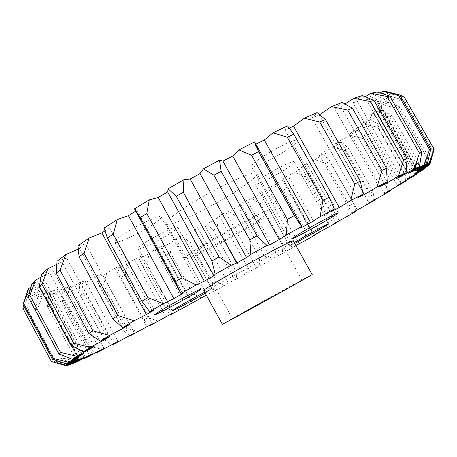 <?xml version="1.0" encoding="UTF-8"?>
<svg xmlns="http://www.w3.org/2000/svg" width="457" height="457" viewBox="0 0 457 457"><rect width="100%" height="100%" fill="white"/><g stroke="black" fill="none" stroke-linecap="round" stroke-linejoin="round"><path stroke-width="0.34" stroke-dasharray="2.29 1.71" d="M222.348 324.31C221.319 324.493 272.052 296.176 298.033 282.043L312.114 274.554M203.771 290.549C203.645 292.377 254.732 264.957 280.032 249.733C288.824 244.472 293.257 241.53 293.331 240.908M175.625 213.985C199.155 196.076 257.057 167.553 256.851 173.603C257.382 175.328 253.389 179.23 244.866 185.302C220.451 202.988 167.736 229.106 166.022 223.953C165.377 222.576 168.576 219.251 175.625 213.985M195.385 249.836C219.726 233.247 277.222 203.651 276.091 208.061C276.308 209.22 272.041 212.659 263.289 218.372C238.171 234.938 185.822 261.981 185.045 258.525C184.662 257.634 188.107 254.732 195.385 249.836M118.711 237.554C129.879 228.677 161.007 213.659 161.167 216.955C161.481 217.721 159.979 219.343 156.677 221.834C145.229 230.659 115.507 245.061 114.764 242.016C114.444 241.33 115.758 239.845 118.711 237.554M257.857 160.093C270.55 150.599 297.176 137.443 297.473 140.425C297.798 141.442 295.462 143.749 290.463 147.36C277.582 156.768 252.241 169.313 251.516 166.542C251.144 165.64 253.258 163.486 257.857 160.093M260.439 178.853C271.367 171.004 294.154 159.562 294.262 161.812C294.485 162.549 292.497 164.383 288.304 167.313C277.245 175.122 255.389 186.108 254.966 184.011C254.709 183.348 256.531 181.629 260.439 178.853M141.813 244.855C151.638 237.469 177.676 224.615 177.687 227.078C177.904 227.655 176.539 229.003 173.591 231.128C163.572 238.491 138.545 250.882 138.128 248.602C137.894 248.082 139.122 246.831 141.813 244.855M204.685 292.217L211.762 288.933L205.204 293.166M57.028 261.278L66.756 258.154L62.026 261.947L56.719 264.426M66.756 258.154L109.366 336.752M103.116 349.571L90.429 346.446L65.694 300.683L69.921 288.23L80.301 282.215L85.048 280.467L79.267 284.751L80.124 295.062L83.688 293.6L87.384 281.552L96.775 275.879L102.082 273.697L97.769 277.262L99.683 286.773L123.327 330.291L129.342 335.775L96.775 275.879M85.048 280.467L118.123 341.436M88.864 356.466L75.565 353.301L50.081 306.041L54.72 293.234L65.979 286.973L70.03 285.722L62.763 290.709L62.54 301.837L65.694 300.683M90.429 346.446L87.413 347.874L95.85 352.604M70.03 285.722L103.95 348.388M255.714 221.885C262.238 217.612 265.403 215.047 265.22 214.19C265.911 210.928 222.702 233.173 204.09 245.803C198.418 249.602 195.727 251.853 196.007 252.555C196.419 255.263 236.657 234.492 255.714 221.885M291.303 285.836L232.464 318.695L291.303 285.836M214.087 291.292L224.313 285.711L216.447 281.226L194.008 240.548L193.991 230.768L183.72 236.172L189.529 242.918L211.979 283.654L214.087 291.292L213.299 291.36L206.324 295.193M236.846 278.827L247.151 273.137L240.159 268.225L217.743 227.735L216.835 218.412L206.541 224.033L213.253 230.191L235.663 270.704L236.846 278.827L228.306 283.163L224.313 285.711M259.713 266.168L269.984 260.444L263.883 255.04L241.382 214.556L239.537 205.684L229.345 211.454L236.926 217.069L259.405 257.548L259.713 266.168L249.922 271.252L247.151 273.137M282.432 253.464L292.549 247.763L287.356 241.822L264.66 201.149L261.838 192.728L251.858 198.584L260.296 203.696L282.946 244.324L282.432 253.464L271.504 259.233L269.984 260.444M295.89 245.495L292.549 247.763M294.725 243.41L289.441 245.809L294.262 242.576M179.664 309.88L170.084 306.099L147.303 264.483L148.925 253.778L154.974 249.493L161.27 246.38L161.064 247.631L166.017 255.103L188.61 296.256L191.706 303.419M148.925 253.778L139.065 258.548L142.367 265.471L166.359 309.338L169.758 314.747M158.425 321.168L148.011 317.655L124.898 275.28L127.275 264.117L134.484 259.319L140.55 256.457L139.065 258.548M127.275 264.117L117.832 268.453L120.768 277.21L143.955 319.751L148.913 325.698M138.34 331.679L127.12 328.372L103.568 285.054L106.641 273.44L114.97 268.173L120.711 265.626L117.832 268.453M106.641 273.44L97.769 277.262M87.384 281.552L79.267 284.751M69.921 288.23L62.763 290.709M54.72 293.234L48.75 294.868L47.437 306.836L73.074 354.398L82.763 358.774M77.519 361.636L63.729 358.311L37.4 309.395L42.301 296.302L54.286 289.909L57.491 289.23L48.75 294.868M42.301 296.302L37.765 296.981L35.378 309.783L61.872 359.031L72.806 363.075M69.63 364.789L55.514 361.173L28.254 310.457L33.224 297.17L45.723 290.795L47.934 290.755L37.765 296.981M33.224 297.17L30.385 296.776L26.969 310.377L54.417 361.447L66.533 365.217M51.55 361.567L23.273 308.938L28.077 295.582L40.822 289.401L41.878 290.069L30.385 296.776M28.077 295.582L27.197 294.005L23.655 305.636M27.431 291.315L40.085 285.528L39.839 286.962L27.197 294.005M31.807 284.197L43.963 279.05L42.29 281.278L30.939 287.282M41.61 274.166L52.801 269.898L49.613 272.926L40.97 277.25M77.987 245.775L85.756 244.027L78.181 249.082M104.065 228.089L109.423 227.894L104.842 230.922M134.478 208.832L137.06 210.3L135.735 211.123M255.874 144.166L254.989 144.612L254.835 142.304M289.39 128.057L285.048 130.068L287.544 125.881M319.78 114.627L311.948 118.049L317.107 112.588M345.052 103.922L340.785 106.721L334.798 108.886L342.242 102.437M365.234 96.73L357.563 101.465L353.033 102.728L362.304 95.587M380.035 92.942L369.41 99.163L366.371 99.557L376.985 92.017M399.949 95.307L389.198 92.503L376.397 99.626L374.797 99.209L386.296 91.543M389.198 92.503L390.467 93.879L404.302 96.93M429.86 163.566L433.225 151.147L404.262 100.471L390.706 96.233L378.75 102.579L378.51 101.448L390.467 93.879M390.706 96.233L389.89 98.678L403.805 101.523L432.562 151.85L428.186 165.805M425.461 167.365L427.986 155.791L400.081 106.909L387.73 102.231L376.848 107.721L377.842 105.967L389.89 98.678M387.73 102.231L385.057 105.578L398.812 108.355L426.53 156.911L422.034 170.455M417.178 173.192L418.778 162.498L391.86 115.273L380.784 110.126L371.135 114.718L373.226 112.439L385.057 105.578M380.784 110.126L376.494 114.204L389.895 117.038L416.641 163.966L412.237 177.025M405.559 180.738L406.199 170.918L380.184 125.184L370.393 119.557L362.07 123.247L365.114 120.539L376.494 114.204M370.393 119.557L364.726 124.224L377.631 127.206L403.485 172.683L399.344 185.199M391.129 189.706L390.798 180.738L365.594 136.317L357.077 130.211L350.125 133.004L353.992 129.959L364.726 124.224M357.077 130.211L350.251 135.329L362.544 138.534L387.605 182.731L383.863 194.682M374.374 199.823L373.083 191.666L348.588 148.371L341.316 141.79L335.752 143.715L340.305 140.413L350.251 135.329M341.316 141.79L333.53 147.245L345.138 150.736L369.507 193.837L366.263 205.21M355.746 210.923L353.501 203.451L329.617 161.093L323.539 154.043L319.363 155.134L324.476 151.644L333.53 147.245M323.539 154.043L314.976 159.722L325.841 163.555L349.622 205.759L346.966 216.555M335.644 222.696L332.462 215.864L309.081 174.254L304.139 166.742L301.334 167.039L306.904 163.423L314.976 159.722M304.139 166.742L294.959 172.557L305.048 176.779L328.343 218.263L326.344 228.494M283.648 180.024L314.41 234.944L310.309 228.711L287.322 187.661L283.466 179.698L282.003 179.23L287.927 175.545L294.959 172.557M283.466 179.698L273.823 185.571L283.094 190.215L306.019 231.173L304.733 240.856M261.838 192.728L261.69 191.54L267.882 187.838L273.823 185.571M239.537 205.684L240.679 203.811L247.048 200.137L251.858 198.584M216.835 218.412L219.24 215.881L225.712 212.282L229.345 211.454M193.991 230.768L197.63 227.62L204.125 224.136L206.541 224.033M201.726 298.004L192.991 293.902L170.438 252.847L171.261 242.604L176.116 238.874L182.554 235.549L183.72 236.172M171.261 242.604L161.132 247.734M171.843 313.639L140.55 256.457M134.484 259.319L165.902 316.787M152.467 323.842L120.711 265.626M114.97 268.173L146.891 326.749M134.438 333.176L102.082 273.697M119.763 341.225L107.778 338.049L83.688 293.6M80.301 282.215L113.622 343.675M65.979 286.973L100.18 350.188M92.377 353.798L57.491 289.23M54.286 289.909L89.481 355.078M83.888 357.391L47.934 290.755M45.723 290.795L82.02 358.082M78.998 358.916L41.878 290.069M40.822 289.401L78.307 358.928M78.033 357.802L39.839 286.962M40.085 285.528L78.833 357.385M81.752 354.409L42.29 281.278M43.963 279.05L84.008 353.238M90.337 348.297L49.613 272.926M52.801 269.898L94.148 346.372M103.968 339.38L62.026 261.947M122.539 327.652L79.535 248.499M85.756 244.027L129.537 324.516M109.423 227.894L154.232 309.937M137.06 210.3L182.709 293.485M301.409 227.592L254.989 144.612M330.999 211.82L285.048 130.068M357.163 198.167L311.948 118.049M319.272 114.987L362.784 191.997M379.07 187.056L334.798 108.886M340.785 106.721L384.406 183.68M396.185 178.727L353.033 102.728M357.563 101.465L400.103 176.345M408.295 173.254L366.371 99.557M369.41 99.163L410.752 171.798M415.436 170.57L374.797 99.209M376.397 99.626L416.464 169.97M417.841 170.495L378.51 101.448M378.75 102.579L417.698 170.952M415.899 172.797L377.842 105.967M376.848 107.721L414.528 173.906M410.055 177.185L373.226 112.439M371.135 114.718L407.61 178.864M400.8 183.371L365.114 120.539M362.07 123.247L397.43 185.536M388.633 191.072L353.992 129.959M350.125 133.004L384.474 193.642M374.009 200.017L340.305 140.413M335.752 143.715L369.199 202.914M357.368 209.963L324.476 151.644M319.363 155.134L352.033 213.111M339.1 220.685L306.904 163.423M301.334 167.039L333.347 224.027M319.563 231.99L287.927 175.545M282.003 179.23L313.496 235.469M299.078 243.69L267.882 187.838M261.69 191.54L292.783 247.26M277.942 255.623L247.048 200.137M240.679 203.811L271.504 259.233M256.423 267.648L225.712 212.282M219.24 215.881L249.922 271.252M234.789 279.604L204.125 224.136M197.63 227.62L228.306 283.163M213.299 291.36L182.554 235.549M176.116 238.874L206.912 294.828M192.226 302.757L161.27 246.38M154.974 249.493L186.016 306.087M170.084 306.099L165.834 308.344M142.995 266.591L147.303 264.483M148.011 317.655L143.955 319.751M120.768 277.21L124.898 275.28M127.12 328.372L123.327 330.291M99.683 286.773L103.568 285.054M107.778 338.049L104.327 339.745L80.124 295.062M87.413 347.874L62.54 301.837M75.565 353.301L73.074 354.398M47.437 306.836L50.081 306.041M63.729 358.311L61.872 359.031M35.378 309.783L37.4 309.395M55.514 361.173L54.417 361.447M26.969 310.377L28.254 310.457M22.896 308.424L23.273 308.938M433.225 151.147L432.562 151.85M403.805 101.523L404.262 100.471M427.986 155.791L426.53 156.911M398.812 108.355L400.081 106.909M418.778 162.498L416.641 163.966M389.895 117.038L391.86 115.273M406.199 170.918L403.485 172.683M377.631 127.206L380.184 125.184M390.798 180.738L387.605 182.731M362.544 138.534L365.594 136.317M373.083 191.666L369.507 193.837M345.138 150.736L348.588 148.371M353.501 203.451L349.622 205.759M325.841 163.555L329.617 161.093M332.462 215.864L328.343 218.263M305.048 176.779L309.081 174.254M310.309 228.711L306.019 231.173M283.094 190.215L287.322 187.661M287.356 241.822L282.946 244.324M260.296 203.696L264.66 201.149M263.883 255.04L259.405 257.548M236.926 217.069L241.382 214.556M240.159 268.225L235.663 270.704M213.253 230.191L217.743 227.735M216.447 281.226L211.979 283.654M189.529 242.918L194.008 240.548M192.991 293.902L188.61 296.256M166.017 255.103L170.438 252.847M104.327 339.745L111.537 344.852M276.091 208.061L256.851 173.603M200.949 289.264L161.167 216.955M338.226 212.882L297.473 140.425M329.034 223.741L294.262 161.812M211.762 288.933L177.687 227.078M301.991 280.152L265.22 214.19M232.464 318.695L196.007 252.555M142.367 265.471L166.359 309.338M261.895 191.769L292.886 247.3M182.611 235.681L213.305 291.4M161.064 247.631L191.529 303.128M172.158 310.771L138.128 248.602M289.441 245.809L254.966 184.011M291.852 238.783L251.516 166.542M154.512 314.81L114.764 242.016M185.045 258.525L166.022 223.953"/><path stroke-width="0.69" d="M233.921 318.192L222.348 324.31L203.771 290.549C203.639 290.121 207.261 287.67 214.624 283.191C239.279 268.128 295.285 238.108 293.331 240.908L312.114 274.554C314.97 273.343 259.359 304.396 233.921 318.192M159.156 311.565C171.181 304.111 201.8 287.796 200.949 289.264L195.716 292.863C183.474 300.38 154.226 315.987 154.512 314.81L159.156 311.565M299.112 233.893C312.617 225.684 338.888 211.591 338.226 212.882C338.191 213.253 335.535 215.024 330.257 218.195C316.621 226.421 291.612 239.845 291.852 238.783L299.112 233.893M294.262 242.576L295.582 241.782C307.098 234.869 329.628 222.73 329.034 223.741L322.379 228.072L294.725 243.41M205.204 293.166C193.688 299.969 171.883 311.605 172.158 310.771L176.368 307.932C184.976 302.825 194.414 297.587 204.685 292.217M90.343 347.32L83.471 351.719L70.795 345.235L39.228 286.682L41.61 274.166L47.854 268.705L41.975 284.345L73.754 343.253L90.343 347.32L104.265 339.928L109.366 336.752L100.254 341.139L88.841 333.473L56.194 273.109L57.028 261.278L65.802 254.595L60.078 270.207L92.925 330.897L109.617 335.415L122.979 328.452L129.537 324.516L122.482 327.675L112.713 318.678L79.067 256.714L77.987 245.775L89.144 238.046L84.031 253.332L117.849 315.558L134.164 320.745L146.377 314.542L154.232 309.937L149.673 311.651L141.876 301.214L107.366 237.971L104.065 228.089L117.295 219.56L113.262 234.207L147.919 297.661L163.338 303.728L173.814 298.592L182.709 293.485L180.978 293.588L175.385 281.701L140.19 217.549L134.478 208.832L149.302 199.852L146.811 213.562L182.115 277.839L196.122 284.974L204.325 281.186L213.916 275.777L215.201 274.206L211.917 260.924L176.248 196.304L168.079 188.792L167.673 191.934L158.236 197.493L149.302 199.852M111.537 344.852L111.999 345.149L118.123 341.436L96.37 352.873L103.95 348.388L100.18 350.188L88.864 356.466L83.363 359.025L92.377 353.798L89.481 355.078L77.519 361.636L73.503 363.321L83.888 357.391L82.02 358.082L69.63 364.789L67.356 365.469L78.998 358.916L78.307 358.928L65.762 365.623L51.55 361.567L65.488 365.172L78.204 358.111L78.833 357.385L66.476 363.869L52.435 359.196L23.084 304.579L27.431 291.315L28.757 288.47L23.638 303.419L53.195 358.414L68.43 362.167L81.946 354.769L84.008 353.238L72.263 359.288L58.719 353.804L28.26 297.193L31.807 284.197L35.537 280.038L29.882 295.445L60.553 352.427L76.627 356.249L90.572 348.725L94.148 346.372L83.471 351.719M95.85 352.604L96.37 352.873M273.04 132.804L287.544 125.881L293.782 134.169L287.339 137.277L273.04 132.804L264.289 140.002L255.874 144.166M334.364 209.129L320.111 216.698L322.865 200.497L329.217 197.173L334.364 209.129L330.999 211.82L339.26 207.472L350.708 200.543L354.769 183.988L360.299 181.178L363.149 194.082L357.163 198.167L364.223 194.545L377.019 186.982L381.932 170.404L347.714 110.074L331.514 106.607L319.78 114.627M287.339 137.277L322.865 200.497M304.282 118.209L317.107 112.588L325.453 119.534L319.791 122.059L304.282 118.209L293.508 126.172L289.39 128.057M319.791 122.059L354.769 183.988M111.999 345.149L129.337 335.781L129.759 336.112L134.438 333.176L129.337 335.781M129.759 336.112L146.891 326.749L152.467 323.842L149.21 326.012L171.843 313.639L169.975 315.05L179.664 309.88L206.324 295.193M430.146 163.4L429.517 163.138L433.904 148.936L403.839 96.347L434.15 149.148L430.146 163.4L417.841 170.495L417.698 170.952L429.62 164.423L428.186 165.805L415.899 172.797L414.528 173.906L425.29 168.102L422.034 170.455L407.61 178.864L417.07 173.843L412.237 177.025L400.8 183.371L397.43 185.536L405.508 181.332L388.633 191.072L384.474 193.642L391.129 190.261L383.863 194.682L374.009 200.017L369.199 202.914L374.432 200.355L357.368 209.963L352.033 213.111L355.849 211.357L346.966 216.555L333.347 224.027L335.781 223.05L313.496 235.469L314.576 235.246L304.733 240.856L295.89 245.495M427.386 163.566L424.484 164.554L429.466 149.496L398.287 94.925L382.755 91.394L386.296 91.543L399.755 94.97L430.717 149.165L427.386 163.566L415.436 170.57L416.641 170.284L429.517 163.138M419.475 166.571L414.139 168.919L419.457 153.141L387.188 96.576L371.044 93.234L376.985 92.017L389.73 96.01L421.794 152.204L419.475 166.571L408.295 173.254L410.957 172.163L424.484 164.554M406.119 172.632L398.298 176.385L403.611 160.087L370.313 101.574L353.918 98.266L362.304 95.587L373.952 100.357L407.061 158.51L406.119 172.632L396.185 178.727L400.355 176.785L414.139 168.919M331.514 106.607L342.242 102.437L352.416 108.195L386.473 168.193L387.262 181.829L379.07 187.056L384.731 184.257L398.298 176.385M387.262 181.829L377.019 186.982M363.149 194.082L350.708 200.543M301.877 226.478L286.362 234.881L287.39 219.366L251.556 155.231L238.942 149.913L254.572 141.933L258.519 151.655L294.314 215.647L301.98 226.575L301.409 227.592L310.6 222.662L320.111 216.698M266.974 245.466L250.859 254.338L249.836 239.816L213.95 175.202L203.428 168.85L219.503 160.144L221.131 171.312L257.023 235.869L266.974 245.466L269.533 244.906L279.273 239.582L286.362 234.881M168.079 188.792L183.88 179.744L183.308 192.271L219.04 256.925L231.185 265.26L236.697 263.032L246.58 257.542L250.859 254.338M231.185 265.26L215.201 274.206M196.122 284.974L180.978 293.588M163.338 303.728L149.673 311.651M134.164 320.745L122.482 327.675M109.617 335.415L100.254 341.139M76.627 356.249L72.263 359.288M68.43 362.167L66.476 363.869M65.488 365.172L65.762 365.623M30.939 287.282L28.757 288.47M40.97 277.25L35.537 280.038M56.719 264.426L47.854 268.705M78.181 249.082L65.802 254.595M104.842 230.922L101.854 232.921L89.144 238.046M135.735 211.123L128.394 215.704L117.295 219.56M203.428 168.85L200.017 173.574L190.198 179.041L183.88 179.744M238.942 149.913L232.693 156.014L222.925 161.161L219.503 160.144M301.98 226.575L254.572 141.933M353.918 98.266L345.052 103.922M371.044 93.234L365.234 96.73M382.755 91.394L380.035 92.942M169.758 314.747L169.975 315.05M148.913 325.698L149.21 326.012M82.763 358.774L83.363 359.025M72.806 363.075L73.503 363.321M66.533 365.217L67.356 365.469M23.655 305.636L22.85 308.338L51.327 361.338L22.896 308.424M78.204 358.111L78.033 357.802M81.946 354.769L81.752 354.409M90.572 348.725L90.337 348.297M104.265 339.928L103.968 339.38M122.979 328.452L122.539 327.652M146.377 314.542L101.854 232.921M173.814 298.592L128.394 215.704M204.325 281.186L158.236 197.493M167.673 191.934L213.916 275.777M236.697 263.032L190.198 179.041M200.017 173.574L246.58 257.542M269.533 244.906L222.925 161.161M232.693 156.014L279.273 239.582M293.782 134.169L329.217 197.173M325.453 119.534L360.299 181.178M362.784 191.997L364.223 194.545M384.406 183.68L384.731 184.257M400.103 176.345L400.355 176.785M410.752 171.798L410.957 172.163M403.839 96.347L399.949 95.307M416.464 169.97L416.641 170.284M429.62 164.423L429.86 163.566M425.29 168.102L425.461 167.365M417.07 173.843L417.178 173.192M405.508 181.332L405.559 180.738M391.129 190.261L391.129 189.706M374.432 200.355L374.374 199.823M355.849 211.357L355.746 210.923M335.781 223.05L335.644 222.696M314.576 235.246L314.416 234.955M52.435 359.196L53.195 358.414M23.638 303.419L23.084 304.579M58.719 353.804L60.553 352.427M29.882 295.445L28.26 297.193M70.795 345.235L73.754 343.253M41.975 284.345L39.228 286.682M88.841 333.473L92.925 330.897M60.078 270.207L56.194 273.109M112.713 318.678L117.849 315.558M84.031 253.332L79.067 256.714M141.876 301.214L147.919 297.661M113.262 234.207L107.366 237.971M175.385 281.701L182.115 277.839M146.811 213.562L140.19 217.549M211.917 260.924L219.04 256.925M183.308 192.271L176.248 196.304M249.836 239.816L257.023 235.869M221.131 171.312L213.95 175.202M287.39 219.366L294.314 215.647M258.519 151.655L251.556 155.231M310.6 222.662L264.289 140.002M339.26 207.472L293.508 126.172M381.932 170.404L386.473 168.193M352.416 108.195L347.714 110.074M403.611 160.087L407.061 158.51M373.952 100.357L370.313 101.574M419.457 153.141L421.794 152.204M389.73 96.01L387.188 96.576M429.466 149.496L430.717 149.165M399.755 94.97L398.287 94.925M134.712 209.26L180.686 293.051M27.786 290.361L23.164 304.396"/></g></svg>
